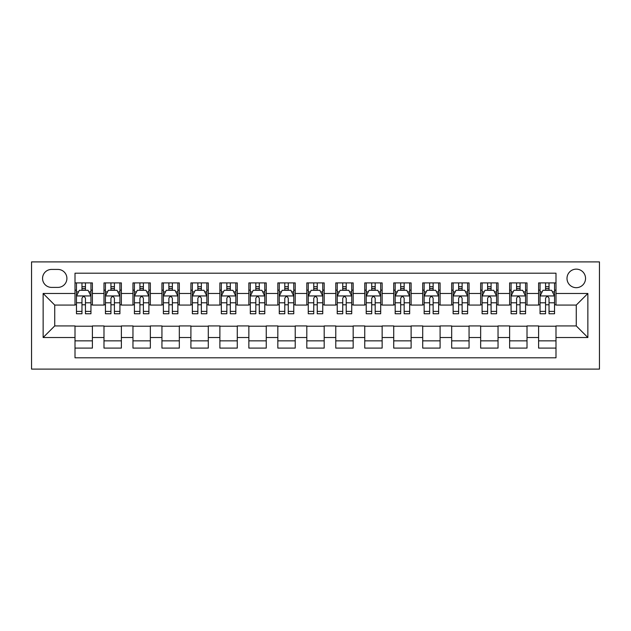<?xml version="1.0" encoding="UTF-8"?>
<svg xmlns="http://www.w3.org/2000/svg" width="631" height="631" viewBox="0 0 631 631"><rect width="100%" height="100%" fill="white"/><g stroke="black" fill="none" stroke-linecap="round" stroke-linejoin="round"><path stroke-width="0.95" d="M576.269 269.137A9.276 9.276 0 0 0 567.001 278.413A9.276 9.276 0 0 0 576.269 287.681A9.276 9.276 0 0 0 585.544 278.413A9.276 9.276 0 0 0 576.269 269.137M31.55 369.103L599.45 369.103L599.45 261.897L31.55 261.897L31.55 369.103M555.99 282.901L538.606 282.901L538.606 293.478L527.011 293.478L527.011 305.073L538.606 305.073L538.606 293.478M527.011 293.478L527.011 282.901L509.627 282.901L509.627 293.478L498.04 293.478L498.04 305.073L509.627 305.073L509.627 293.478M498.04 293.478L498.04 282.901L480.656 282.901L480.656 293.478L469.062 293.478L469.062 305.073L480.656 305.073L480.656 293.478M469.062 293.478L469.062 282.901L451.678 282.901L451.678 293.478L440.091 293.478L440.091 305.073L451.678 305.073L451.678 293.478M440.091 293.478L440.091 282.901L422.707 282.901L422.707 293.478L411.112 293.478L411.112 305.073L422.707 305.073L422.707 293.478M411.112 293.478L411.112 282.901L393.728 282.901L393.728 293.478L382.141 293.478L382.141 305.073L393.728 305.073L393.728 293.478M382.141 293.478L382.141 282.901L364.757 282.901L364.757 293.478L353.171 293.478L353.171 305.073L364.757 305.073L364.757 293.478M353.171 293.478L353.171 282.901L335.779 282.901L335.779 293.478L324.192 293.478L324.192 305.073L335.779 305.073L335.779 293.478M324.192 293.478L324.192 282.901L306.808 282.901L306.808 293.478L295.221 293.478L295.221 305.073L306.808 305.073L306.808 293.478M295.221 293.478L295.221 282.901L277.829 282.901L277.829 293.478L266.243 293.478L266.243 305.073L277.829 305.073L277.829 293.478M266.243 293.478L266.243 282.901L248.859 282.901L248.859 293.478L237.272 293.478L237.272 305.073L248.859 305.073L248.859 293.478M237.272 293.478L237.272 282.901L219.888 282.901L219.888 293.478L208.293 293.478L208.293 305.073L219.888 305.073L219.888 293.478M208.293 293.478L208.293 282.901L190.909 282.901L190.909 293.478L179.322 293.478L179.322 305.073L190.909 305.073L190.909 293.478M179.322 293.478L179.322 282.901L161.938 282.901L161.938 293.478L150.344 293.478L150.344 305.073L161.938 305.073L161.938 293.478M150.344 293.478L150.344 282.901L132.96 282.901L132.96 293.478L121.373 293.478L121.373 305.073L132.96 305.073L132.96 293.478M121.373 293.478L121.373 282.901L103.989 282.901L103.989 305.073L92.394 305.073L92.394 282.901L75.01 282.901M75.01 348.099L92.394 348.099L92.394 325.927L103.989 325.927L103.989 348.099L121.373 348.099L121.373 325.927L132.96 325.927L132.96 337.522L121.373 337.522M132.96 337.522L132.96 348.099L150.344 348.099L150.344 325.927L161.938 325.927L161.938 337.522L150.344 337.522M161.938 337.522L161.938 348.099L179.322 348.099L179.322 325.927L190.909 325.927L190.909 337.522L179.322 337.522M190.909 337.522L190.909 348.099L208.293 348.099L208.293 325.927L219.888 325.927L219.888 337.522L208.293 337.522M219.888 337.522L219.888 348.099L237.272 348.099L237.272 325.927L248.859 325.927L248.859 337.522L237.272 337.522M248.859 337.522L248.859 348.099L266.243 348.099L266.243 325.927L277.829 325.927L277.829 337.522L266.243 337.522M277.829 337.522L277.829 348.099L295.221 348.099L295.221 325.927L306.808 325.927L306.808 337.522L295.221 337.522M306.808 337.522L306.808 348.099L324.192 348.099L324.192 325.927L335.779 325.927L335.779 337.522L324.192 337.522M335.779 337.522L335.779 348.099L353.171 348.099L353.171 325.927L364.757 325.927L364.757 337.522L353.171 337.522M364.757 337.522L364.757 348.099L382.141 348.099L382.141 325.927L393.728 325.927L393.728 337.522L382.141 337.522M393.728 337.522L393.728 348.099L411.112 348.099L411.112 325.927L422.707 325.927L422.707 337.522L411.112 337.522M422.707 337.522L422.707 348.099L440.091 348.099L440.091 325.927L451.678 325.927L451.678 337.522L440.091 337.522M451.678 337.522L451.678 348.099L469.062 348.099L469.062 325.927L480.656 325.927L480.656 337.522L469.062 337.522M480.656 337.522L480.656 348.099L498.04 348.099L498.04 325.927L509.627 325.927L509.627 337.522L498.04 337.522M509.627 337.522L509.627 348.099L527.011 348.099L527.011 325.927L538.606 325.927L538.606 337.522L527.011 337.522M51.545 287.397L57.918 287.397A8.984 8.984 0 0 0 66.902 278.413A8.984 8.984 0 0 0 57.918 269.429L51.545 269.429A8.984 8.984 0 0 0 42.561 278.413A8.984 8.984 0 0 0 51.545 287.397M555.99 293.478L555.99 273.199L75.01 273.199L75.01 305.073L54.731 305.073L54.731 325.927L75.01 325.927L75.01 357.801L555.99 357.801L555.99 325.927L576.269 325.927L576.269 305.073L555.99 305.073L555.99 293.478L587.863 293.478L587.863 337.522L555.99 337.522M75.01 337.522L43.137 337.522L43.137 293.478L75.01 293.478M538.606 337.522L538.606 348.099L555.99 348.099M75.01 290.15L76.461 290.15M81.967 290.15L85.445 290.15M90.951 290.15L92.394 290.15M75.01 304.781L76.461 304.781M81.967 304.781L85.445 304.781M90.951 304.781L92.394 304.781M75.01 326.219L92.394 326.219M75.01 340.85L92.394 340.85M103.989 304.781L105.432 304.781M110.938 304.781L114.416 304.781M119.922 304.781L121.373 304.781M103.989 290.15L105.432 290.15M110.938 290.15L114.416 290.15M119.922 290.15L121.373 290.15M103.989 326.219L121.373 326.219M103.989 340.85L121.373 340.85M132.96 326.219L150.344 326.219M132.96 340.85L150.344 340.85M132.96 290.15L134.411 290.15M139.916 290.15L143.395 290.15M148.9 290.15L150.344 290.15M132.96 304.781L134.411 304.781M139.916 304.781L143.395 304.781M148.9 304.781L150.344 304.781M161.938 326.219L179.322 326.219M161.938 340.85L179.322 340.85M161.938 290.15L163.382 290.15M168.887 290.15L172.366 290.15M177.871 290.15L179.322 290.15M161.938 304.781L163.382 304.781M168.887 304.781L172.366 304.781M177.871 304.781L179.322 304.781M190.909 326.219L208.293 326.219M190.909 340.85L208.293 340.85M190.909 290.15L192.36 290.15M197.866 290.15L201.344 290.15M206.842 290.15L208.293 290.15M190.909 304.781L192.36 304.781M197.866 304.781L201.344 304.781M206.842 304.781L208.293 304.781M219.888 326.219L237.272 326.219M219.888 340.85L237.272 340.85M219.888 290.15L221.331 290.15M226.837 290.15L230.315 290.15M235.82 290.15L237.272 290.15M219.888 304.781L221.331 304.781M226.837 304.781L230.315 304.781M235.82 304.781L237.272 304.781M248.859 326.219L266.243 326.219M248.859 340.85L266.243 340.85M248.859 290.15L250.31 290.15M255.815 290.15L259.286 290.15M264.791 290.15L266.243 290.15M248.859 304.781L250.31 304.781M255.815 304.781L259.286 304.781M264.791 304.781L266.243 304.781M277.829 326.219L295.221 326.219M277.829 340.85L295.221 340.85M277.829 290.15L279.281 290.15M284.786 290.15L288.264 290.15M293.77 290.15L295.221 290.15M277.829 304.781L279.281 304.781M284.786 304.781L288.264 304.781M293.77 304.781L295.221 304.781M306.808 326.219L324.192 326.219M306.808 340.85L324.192 340.85M306.808 290.15L308.259 290.15M313.765 290.15L317.235 290.15M322.741 290.15L324.192 290.15M306.808 304.781L308.259 304.781M313.765 304.781L317.235 304.781M322.741 304.781L324.192 304.781M335.779 326.219L353.171 326.219M335.779 340.85L353.171 340.85M335.779 290.15L337.23 290.15M342.736 290.15L346.214 290.15M351.719 290.15L353.171 290.15M335.779 304.781L337.23 304.781M342.736 304.781L346.214 304.781M351.719 304.781L353.171 304.781M364.757 326.219L382.141 326.219M364.757 340.85L382.141 340.85M364.757 290.15L366.209 290.15M371.714 290.15L375.185 290.15M380.69 290.15L382.141 290.15M364.757 304.781L366.209 304.781M371.714 304.781L375.185 304.781M380.69 304.781L382.141 304.781M393.728 326.219L411.112 326.219M393.728 340.85L411.112 340.85M393.728 290.15L395.18 290.15M400.685 290.15L404.163 290.15M409.669 290.15L411.112 290.15M393.728 304.781L395.18 304.781M400.685 304.781L404.163 304.781M409.669 304.781L411.112 304.781M422.707 326.219L440.091 326.219M422.707 340.85L440.091 340.85M422.707 290.15L424.158 290.15M429.656 290.15L433.134 290.15M438.64 290.15L440.091 290.15M422.707 304.781L424.158 304.781M429.656 304.781L433.134 304.781M438.64 304.781L440.091 304.781M451.678 326.219L469.062 326.219M451.678 340.85L469.062 340.85M451.678 290.15L453.129 290.15M458.634 290.15L462.113 290.15M467.618 290.15L469.062 290.15M451.678 304.781L453.129 304.781M458.634 304.781L462.113 304.781M467.618 304.781L469.062 304.781M480.656 326.219L498.04 326.219M480.656 340.85L498.04 340.85M480.656 290.15L482.1 290.15M487.605 290.15L491.084 290.15M496.589 290.15L498.04 290.15M480.656 304.781L482.1 304.781M487.605 304.781L491.084 304.781M496.589 304.781L498.04 304.781M509.627 326.219L527.011 326.219M509.627 340.85L527.011 340.85M509.627 290.15L511.078 290.15M516.584 290.15L520.062 290.15M525.568 290.15L527.011 290.15M509.627 304.781L511.078 304.781M516.584 304.781L520.062 304.781M525.568 304.781L527.011 304.781M538.606 326.219L555.99 326.219M538.606 340.85L555.99 340.85M538.606 290.15L540.049 290.15M545.555 290.15L549.033 290.15M554.539 290.15L555.99 290.15M538.606 304.781L540.049 304.781M545.555 304.781L549.033 304.781M554.539 304.781L555.99 304.781M54.731 305.073L43.137 293.478M54.731 325.927L43.137 337.522M587.863 293.478L576.269 305.073M587.863 337.522L576.269 325.927M85.445 286.671L81.967 286.671M90.951 311.399L85.445 311.399L85.445 313.765L90.951 313.765L90.951 296.089L88.048 290.292L79.356 290.292L76.461 296.089L76.461 313.765L81.967 313.765L81.967 311.399L76.461 311.399M76.461 296.089L76.461 282.901M90.951 296.089L90.951 282.901M81.967 290.292L81.967 282.901M85.445 282.901L85.445 290.292M85.445 311.399L85.445 298.258C84.286 296.026 83.126 296.026 81.967 298.258L81.967 311.399M114.416 286.671L110.938 286.671M119.922 311.399L114.416 311.399L114.416 313.765L119.922 313.765L119.922 296.089L117.027 290.292L108.335 290.292L105.432 296.089L105.432 313.765L110.938 313.765L110.938 311.399L105.432 311.399M105.432 296.089L105.432 282.901M119.922 296.089L119.922 282.901M110.938 290.292L110.938 282.901M114.416 282.901L114.416 290.292M114.416 311.399L114.416 298.258C113.257 296.026 112.097 296.026 110.938 298.258L110.938 311.399M143.395 286.671L139.916 286.671M148.9 311.399L143.395 311.399L143.395 313.765L148.9 313.765L148.9 296.089L145.998 290.292L137.306 290.292L134.411 296.089L134.411 313.765L139.916 313.765L139.916 311.399L134.411 311.399M134.411 296.089L134.411 282.901M148.9 296.089L148.9 282.901M139.916 290.292L139.916 282.901M143.395 282.901L143.395 290.292M143.395 311.399L143.395 298.258C142.235 296.026 141.076 296.026 139.916 298.258L139.916 311.399M172.366 286.671L168.887 286.671M177.871 311.399L172.366 311.399L172.366 313.765L177.871 313.765L177.871 296.089L174.976 290.292L166.284 290.292L163.382 296.089L163.382 313.765L168.887 313.765L168.887 311.399L163.382 311.399M163.382 296.089L163.382 282.901M177.871 296.089L177.871 282.901M168.887 290.292L168.887 282.901M172.366 282.901L172.366 290.292M172.366 311.399L172.366 298.258C171.206 296.026 170.047 296.026 168.887 298.258L168.887 311.399M201.344 286.671L197.866 286.671M206.842 311.399L201.344 311.399L201.344 313.765L206.842 313.765L206.842 296.089L203.947 290.292L195.255 290.292L192.36 296.089L192.36 313.765L197.866 313.765L197.866 311.399L192.36 311.399M192.36 296.089L192.36 282.901M206.842 296.089L206.842 282.901M197.866 290.292L197.866 282.901M201.344 282.901L201.344 290.292M201.344 311.399L201.344 298.258C200.185 296.026 199.025 296.026 197.866 298.258L197.866 311.399M230.315 286.671L226.837 286.671M235.82 311.399L230.315 311.399L230.315 313.765L235.82 313.765L235.82 296.089L232.926 290.292L224.234 290.292L221.331 296.089L221.331 313.765L226.837 313.765L226.837 311.399L221.331 311.399M221.331 296.089L221.331 282.901M235.82 296.089L235.82 282.901M226.837 290.292L226.837 282.901M230.315 282.901L230.315 290.292M230.315 311.399L230.315 298.258C229.156 296.026 227.996 296.026 226.837 298.258L226.837 311.399M259.286 286.671L255.815 286.671M264.791 311.399L259.286 311.399L259.286 313.765L264.791 313.765L264.791 296.089L261.897 290.292L253.205 290.292L250.31 296.089L250.31 313.765L255.815 313.765L255.815 311.399L250.31 311.399M250.31 296.089L250.31 282.901M264.791 296.089L264.791 282.901M255.815 290.292L255.815 282.901M259.286 282.901L259.286 290.292M259.286 311.399L259.286 298.258C258.134 296.026 256.975 296.026 255.815 298.258L255.815 311.399M288.264 286.671L284.786 286.671M293.77 311.399L288.264 311.399L288.264 313.765L293.77 313.765L293.77 296.089L290.875 290.292L282.183 290.292L279.281 296.089L279.281 313.765L284.786 313.765L284.786 311.399L279.281 311.399M279.281 296.089L279.281 282.901M293.77 296.089L293.77 282.901M284.786 290.292L284.786 282.901M288.264 282.901L288.264 290.292M288.264 311.399L288.264 298.258C287.105 296.026 285.946 296.026 284.786 298.258L284.786 311.399M317.235 286.671L313.765 286.671M322.741 311.399L317.235 311.399L317.235 313.765L322.741 313.765L322.741 296.089L319.846 290.292L311.154 290.292L308.259 296.089L308.259 313.765L313.765 313.765L313.765 311.399L308.259 311.399M308.259 296.089L308.259 282.901M322.741 296.089L322.741 282.901M313.765 290.292L313.765 282.901M317.235 282.901L317.235 290.292M317.235 311.399L317.235 298.258C316.084 296.026 314.924 296.026 313.765 298.258L313.765 311.399M346.214 286.671L342.736 286.671M351.719 311.399L346.214 311.399L346.214 313.765L351.719 313.765L351.719 296.089L348.817 290.292L340.125 290.292L337.23 296.089L337.23 313.765L342.736 313.765L342.736 311.399L337.23 311.399M337.23 296.089L337.23 282.901M351.719 296.089L351.719 282.901M342.736 290.292L342.736 282.901M346.214 282.901L346.214 290.292M346.214 311.399L346.214 298.258C345.054 296.026 343.895 296.026 342.736 298.258L342.736 311.399M375.185 286.671L371.714 286.671M380.69 311.399L375.185 311.399L375.185 313.765L380.69 313.765L380.69 296.089L377.795 290.292L369.103 290.292L366.209 296.089L366.209 313.765L371.714 313.765L371.714 311.399L366.209 311.399M366.209 296.089L366.209 282.901M380.69 296.089L380.69 282.901M371.714 290.292L371.714 282.901M375.185 282.901L375.185 290.292M375.185 311.399L375.185 298.258C374.033 296.026 372.874 296.026 371.714 298.258L371.714 311.399M404.163 286.671L400.685 286.671M409.669 311.399L404.163 311.399L404.163 313.765L409.669 313.765L409.669 296.089L406.766 290.292L398.074 290.292L395.18 296.089L395.18 313.765L400.685 313.765L400.685 311.399L395.18 311.399M395.18 296.089L395.18 282.901M409.669 296.089L409.669 282.901M400.685 290.292L400.685 282.901M404.163 282.901L404.163 290.292M404.163 311.399L404.163 298.258C403.004 296.026 401.844 296.026 400.685 298.258L400.685 311.399M433.134 286.671L429.656 286.671M438.64 311.399L433.134 311.399L433.134 313.765L438.64 313.765L438.64 296.089L435.745 290.292L427.053 290.292L424.158 296.089L424.158 313.765L429.656 313.765L429.656 311.399L424.158 311.399M424.158 296.089L424.158 282.901M438.64 296.089L438.64 282.901M429.656 290.292L429.656 282.901M433.134 282.901L433.134 290.292M433.134 311.399L433.134 298.258C431.983 296.026 430.823 296.026 429.656 298.258L429.656 311.399M462.113 286.671L458.634 286.671M467.618 311.399L462.113 311.399L462.113 313.765L467.618 313.765L467.618 296.089L464.716 290.292L456.024 290.292L453.129 296.089L453.129 313.765L458.634 313.765L458.634 311.399L453.129 311.399M453.129 296.089L453.129 282.901M467.618 296.089L467.618 282.901M458.634 290.292L458.634 282.901M462.113 282.901L462.113 290.292M462.113 311.399L462.113 298.258C460.953 296.026 459.794 296.026 458.634 298.258L458.634 311.399M491.084 286.671L487.605 286.671M496.589 311.399L491.084 311.399L491.084 313.765L496.589 313.765L496.589 296.089L493.694 290.292L485.002 290.292L482.1 296.089L482.1 313.765L487.605 313.765L487.605 311.399L482.1 311.399M482.1 296.089L482.1 282.901M496.589 296.089L496.589 282.901M487.605 290.292L487.605 282.901M491.084 282.901L491.084 290.292M491.084 311.399L491.084 298.258C489.924 296.026 488.773 296.026 487.605 298.258L487.605 311.399M520.062 286.671L516.584 286.671M525.568 311.399L520.062 311.399L520.062 313.765L525.568 313.765L525.568 296.089L522.665 290.292L513.973 290.292L511.078 296.089L511.078 313.765L516.584 313.765L516.584 311.399L511.078 311.399M511.078 296.089L511.078 282.901M525.568 296.089L525.568 282.901M516.584 290.292L516.584 282.901M520.062 282.901L520.062 290.292M520.062 311.399L520.062 298.258C518.903 296.026 517.743 296.026 516.584 298.258L516.584 311.399M549.033 286.671L545.555 286.671M554.539 311.399L549.033 311.399L549.033 313.765L554.539 313.765L554.539 296.089L551.644 290.292L542.952 290.292L540.049 296.089L540.049 313.765L545.555 313.765L545.555 311.399L540.049 311.399M540.049 296.089L540.049 282.901M554.539 296.089L554.539 282.901M545.555 290.292L545.555 282.901M549.033 282.901L549.033 290.292M549.033 311.399L549.033 298.258C547.874 296.026 546.714 296.026 545.555 298.258L545.555 311.399M103.989 337.522L92.394 337.522M103.989 293.478L92.394 293.478M90.872 295.939L76.532 295.939M76.461 291.885L78.559 291.885M88.845 291.885L90.951 291.885M81.967 302.801L76.461 302.801M90.951 302.801L85.445 302.801M85.445 288.517L81.967 288.517M119.851 295.939L105.511 295.939M105.432 291.885L107.538 291.885M117.823 291.885L119.922 291.885M110.938 302.801L105.432 302.801M119.922 302.801L114.416 302.801M114.416 288.517L110.938 288.517M148.821 295.939L134.482 295.939M134.411 291.885L136.509 291.885M146.794 291.885L148.9 291.885M139.916 302.801L134.411 302.801M148.9 302.801L143.395 302.801M143.395 288.517L139.916 288.517M177.8 295.939L163.453 295.939M163.382 291.885L165.488 291.885M175.773 291.885L177.871 291.885M168.887 302.801L163.382 302.801M177.871 302.801L172.366 302.801M172.366 288.517L168.887 288.517M206.771 295.939L192.431 295.939M192.36 291.885L194.458 291.885M204.744 291.885L206.842 291.885M197.866 302.801L192.36 302.801M206.842 302.801L201.344 302.801M201.344 288.517L197.866 288.517M235.749 295.939L221.402 295.939M221.331 291.885L223.437 291.885M233.722 291.885L235.82 291.885M226.837 302.801L221.331 302.801M235.82 302.801L230.315 302.801M230.315 288.517L226.837 288.517M264.72 295.939L250.381 295.939M250.31 291.885L252.408 291.885M262.693 291.885L264.791 291.885M255.815 302.801L250.31 302.801M264.791 302.801L259.286 302.801M259.286 288.517L255.815 288.517M293.699 295.939L279.352 295.939M279.281 291.885L281.379 291.885M291.672 291.885L293.77 291.885M284.786 302.801L279.281 302.801M293.77 302.801L288.264 302.801M288.264 288.517L284.786 288.517M322.67 295.939L308.33 295.939M308.259 291.885L310.357 291.885M320.643 291.885L322.741 291.885M313.765 302.801L308.259 302.801M322.741 302.801L317.235 302.801M317.235 288.517L313.765 288.517M351.648 295.939L337.301 295.939M337.23 291.885L339.328 291.885M349.621 291.885L351.719 291.885M342.736 302.801L337.23 302.801M351.719 302.801L346.214 302.801M346.214 288.517L342.736 288.517M380.619 295.939L366.28 295.939M366.209 291.885L368.307 291.885M378.592 291.885L380.69 291.885M371.714 302.801L366.209 302.801M380.69 302.801L375.185 302.801M375.185 288.517L371.714 288.517M409.598 295.939L395.251 295.939M395.18 291.885L397.278 291.885M407.563 291.885L409.669 291.885M400.685 302.801L395.18 302.801M409.669 302.801L404.163 302.801M404.163 288.517L400.685 288.517M438.569 295.939L424.229 295.939M424.158 291.885L426.256 291.885M436.542 291.885L438.64 291.885M429.656 302.801L424.158 302.801M438.64 302.801L433.134 302.801M433.134 288.517L429.656 288.517M467.547 295.939L453.2 295.939M453.129 291.885L455.227 291.885M465.512 291.885L467.618 291.885M458.634 302.801L453.129 302.801M467.618 302.801L462.113 302.801M462.113 288.517L458.634 288.517M496.518 295.939L482.179 295.939M482.1 291.885L484.206 291.885M494.491 291.885L496.589 291.885M487.605 302.801L482.1 302.801M496.589 302.801L491.084 302.801M491.084 288.517L487.605 288.517M525.489 295.939L511.149 295.939M511.078 291.885L513.177 291.885M523.462 291.885L525.568 291.885M516.584 302.801L511.078 302.801M525.568 302.801L520.062 302.801M520.062 288.517L516.584 288.517M554.468 295.939L540.128 295.939M540.049 291.885L542.155 291.885M552.44 291.885L554.539 291.885M545.555 302.801L540.049 302.801M554.539 302.801L549.033 302.801M549.033 288.517L545.555 288.517"/></g></svg>

